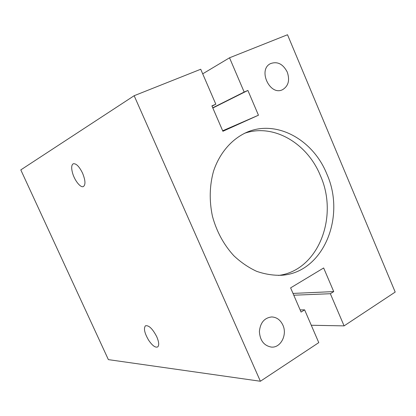 <?xml version="1.0" encoding="UTF-8"?>
<svg xmlns="http://www.w3.org/2000/svg" width="416" height="416" viewBox="0 0 416 416"><rect width="100%" height="100%" fill="white"/><g stroke="black" fill="none" stroke-linecap="round" stroke-linejoin="round"><path stroke-width="0.62" d="M293.004 293.415L333.731 291.595L323.653 267.972L290.607 287.877L301.075 312.078L304.621 309.852L318.776 342.628L260.39 381.254L134.155 95.716L200.725 69.248L215.821 104.198L211.905 105.872L222.893 131.279L258.456 115.216L247.889 90.449L244.166 92.045L229.528 57.798L287.513 34.746L395.2 292.068L344.094 325.879L330.351 293.717L333.731 291.595M311.272 325.255L344.094 325.879M293.779 295.214L330.351 293.717M222.68 130.79L258.456 115.216M134.155 95.716L20.8 169.9L108.373 359.627L260.39 381.254M202.706 73.83L229.528 57.798M212.014 106.122L215.821 104.198M156.738 336.695C158.959 341.936 159.286 345.337 157.716 346.913C155.397 347.89 152.381 345.67 148.658 340.246C144.539 333.206 143.468 328.39 145.428 325.806C148.762 325.042 152.532 328.671 156.738 336.695M72.488 172.796C71.204 167.84 71.474 164.83 73.294 163.758C76.138 163.332 79.217 166.436 82.529 173.077C85.426 180.216 85.722 184.704 83.408 186.55C80.584 188.084 74.495 180.352 72.488 172.796M300.134 309.904L304.621 309.852M212.737 107.796L244.166 92.045M212.826 107.999L247.889 90.449M287.258 72.072C289.978 80.163 288.439 86.013 282.636 89.638C270.031 96.398 257.494 69.742 270.488 63.632C277.399 61.131 282.989 63.944 287.258 72.072M282.885 325.125C287.518 334.807 280.644 348.109 271.326 347.084C263.988 345.696 260.01 340.517 259.386 331.547C260.296 322.66 264.415 317.793 271.742 316.945C276.697 317.2 280.41 319.93 282.885 325.125M278.47 275.439C318.287 270.577 339.004 216.674 320.336 175.5C307.252 143.166 273.359 123.1 244.379 133.354M326.742 173.784C346.237 216.653 323.388 272.771 281.564 275.272C273.239 275.522 264.919 274.201 256.604 271.31C248.451 267.535 240.859 262.34 233.828 255.731C223.714 244.686 216.575 231.494 212.415 216.159C209.165 200.6 209.539 185.609 213.538 171.174C219.664 152.766 231.998 138.72 247.213 132.101C276.921 119.46 313.113 139.859 326.742 173.784"/></g></svg>
